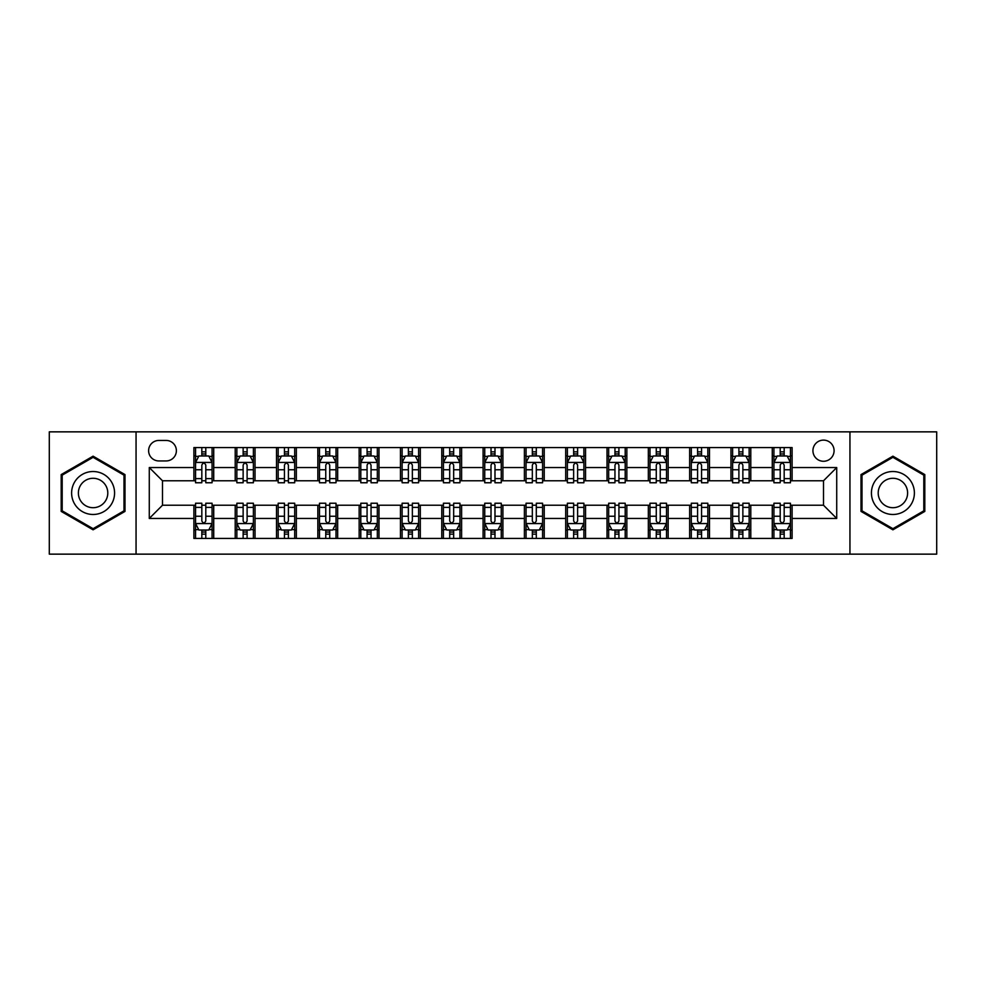 <?xml version="1.0" encoding="UTF-8"?>
<svg xmlns="http://www.w3.org/2000/svg" width="986" height="986" viewBox="0 0 986 986"><rect width="100%" height="100%" fill="white"/><g stroke="black" fill="none" stroke-linecap="round" stroke-linejoin="round"><path stroke-width="1.48" d="M823.507 440.113A10.575 10.575 0 0 0 812.932 450.701A10.575 10.575 0 0 0 823.507 461.275A10.575 10.575 0 0 0 834.082 450.701A10.575 10.575 0 0 0 823.507 440.113M849.944 554.144L936.7 554.144L936.7 431.856L849.944 431.856L849.944 554.144L136.056 554.144L136.056 431.856L49.3 431.856L49.3 554.144L136.056 554.144M158.857 460.943L166.129 460.943A10.242 10.242 0 0 0 176.383 450.701A10.242 10.242 0 0 0 166.129 440.446L158.857 440.446A10.242 10.242 0 0 0 148.615 450.701A10.242 10.242 0 0 0 158.857 460.943M849.944 431.856L136.056 431.856M193.897 518.451L149.28 518.451L149.28 467.549L193.897 467.549L193.897 480.774L162.493 480.774L162.493 505.226L193.897 505.226L193.897 538.442L792.103 538.442L792.103 505.226L823.507 505.226L823.507 480.774L792.103 480.774L792.103 467.549L836.72 467.549L836.72 518.451L792.103 518.451M792.103 467.549L792.103 447.558L193.897 447.558L193.897 467.549M772.272 447.558L772.272 480.774L773.924 480.774M780.209 480.774L784.178 480.774M790.452 480.774L792.103 480.774M772.272 480.774L749.138 480.774M730.959 447.558L730.959 480.774L732.61 480.774M738.896 480.774L742.865 480.774M730.959 480.774L707.825 480.774M689.645 447.558L689.645 480.774L691.297 480.774M697.583 480.774L701.551 480.774M689.645 480.774L666.511 480.774M648.332 447.558L648.332 480.774L649.984 480.774M656.269 480.774L660.238 480.774M648.332 480.774L625.198 480.774M607.019 447.558L607.019 480.774L608.67 480.774M614.956 480.774L618.925 480.774M607.019 480.774L583.885 480.774M565.705 447.558L565.705 480.774L567.369 480.774M573.642 480.774L577.611 480.774M565.705 480.774L542.571 480.774M524.392 447.558L524.392 480.774L526.056 480.774M532.329 480.774L536.298 480.774M524.392 480.774L501.258 480.774M483.091 447.558L483.091 480.774L484.742 480.774M491.016 480.774L494.984 480.774M483.091 480.774L459.944 480.774M441.777 447.558L441.777 480.774L443.429 480.774M449.702 480.774L453.671 480.774M441.777 480.774L418.631 480.774M400.464 447.558L400.464 480.774L402.115 480.774M408.389 480.774L412.358 480.774M400.464 480.774L377.33 480.774M359.15 447.558L359.15 480.774L360.802 480.774M367.075 480.774L371.044 480.774M359.15 480.774L336.016 480.774M317.837 447.558L317.837 480.774L319.489 480.774M325.762 480.774L329.731 480.774M317.837 480.774L294.703 480.774M276.524 447.558L276.524 480.774L278.175 480.774M284.449 480.774L288.417 480.774M276.524 480.774L253.39 480.774M235.21 447.558L235.21 480.774L236.862 480.774M243.135 480.774L247.104 480.774M235.21 480.774L212.076 480.774M193.897 480.774L195.548 480.774M201.822 480.774L205.791 480.774M193.897 505.226L195.548 505.226M201.822 505.226L205.791 505.226M212.076 505.226L213.728 505.226L213.728 538.442M236.862 505.226L213.728 505.226M243.135 505.226L247.104 505.226M253.39 505.226L255.041 505.226L255.041 538.442M278.175 505.226L255.041 505.226M284.449 505.226L288.417 505.226M294.703 505.226L296.355 505.226L296.355 538.442M319.489 505.226L296.355 505.226M325.762 505.226L329.731 505.226M336.016 505.226L337.668 505.226L337.668 538.442M360.802 505.226L337.668 505.226M367.075 505.226L371.044 505.226M377.33 505.226L378.981 505.226L378.981 538.442M402.115 505.226L378.981 505.226M408.389 505.226L412.358 505.226M418.631 505.226L420.295 505.226L420.295 538.442M443.429 505.226L420.295 505.226M449.702 505.226L453.671 505.226M459.944 505.226L461.608 505.226L461.608 538.442M484.742 505.226L461.608 505.226M491.016 505.226L494.984 505.226M501.258 505.226L502.909 505.226L502.909 538.442M526.056 505.226L502.909 505.226M532.329 505.226L536.298 505.226M542.571 505.226L544.223 505.226L544.223 538.442M567.369 505.226L544.223 505.226M573.642 505.226L577.611 505.226M583.885 505.226L585.536 505.226L585.536 538.442M608.67 505.226L585.536 505.226M614.956 505.226L618.925 505.226M625.198 505.226L626.85 505.226L626.85 538.442M649.984 505.226L626.85 505.226M656.269 505.226L660.238 505.226M666.511 505.226L668.163 505.226L668.163 538.442M691.297 505.226L668.163 505.226M697.583 505.226L701.551 505.226M707.825 505.226L709.476 505.226L709.476 538.442M732.61 505.226L709.476 505.226M738.896 505.226L742.865 505.226M749.138 505.226L750.79 505.226L750.79 538.442M773.924 505.226L750.79 505.226M780.209 505.226L784.178 505.226M790.452 505.226L792.103 505.226M213.728 447.558L213.728 480.774M193.897 455.815L195.548 455.815M201.822 455.815L205.791 455.815M212.076 455.815L213.728 455.815M193.897 530.185L195.548 530.185M201.822 530.185L205.791 530.185M212.076 530.185L213.728 530.185M235.21 505.226L235.21 538.442M255.041 447.558L255.041 480.774M235.21 455.815L236.862 455.815M243.135 455.815L247.104 455.815M253.39 455.815L255.041 455.815M235.21 530.185L236.862 530.185M243.135 530.185L247.104 530.185M253.39 530.185L255.041 530.185M276.524 505.226L276.524 538.442M276.524 530.185L278.175 530.185M284.449 530.185L288.417 530.185M294.703 530.185L296.355 530.185M296.355 447.558L296.355 480.774M276.524 455.815L278.175 455.815M284.449 455.815L288.417 455.815M294.703 455.815L296.355 455.815M317.837 505.226L317.837 538.442M317.837 530.185L319.489 530.185M325.762 530.185L329.731 530.185M336.016 530.185L337.668 530.185M337.668 447.558L337.668 480.774M317.837 455.815L319.489 455.815M325.762 455.815L329.731 455.815M336.016 455.815L337.668 455.815M359.15 505.226L359.15 538.442M359.15 530.185L360.802 530.185M367.075 530.185L371.044 530.185M377.33 530.185L378.981 530.185M378.981 447.558L378.981 480.774M359.15 455.815L360.802 455.815M367.075 455.815L371.044 455.815M377.33 455.815L378.981 455.815M400.464 505.226L400.464 538.442M400.464 530.185L402.115 530.185M408.389 530.185L412.358 530.185M418.631 530.185L420.295 530.185M420.295 447.558L420.295 480.774M400.464 455.815L402.115 455.815M408.389 455.815L412.358 455.815M418.631 455.815L420.295 455.815M441.777 505.226L441.777 538.442M441.777 530.185L443.429 530.185M449.702 530.185L453.671 530.185M459.944 530.185L461.608 530.185M461.608 447.558L461.608 480.774M441.777 455.815L443.429 455.815M449.702 455.815L453.671 455.815M459.944 455.815L461.608 455.815M483.091 505.226L483.091 538.442M483.091 530.185L484.742 530.185M491.016 530.185L494.984 530.185M501.258 530.185L502.909 530.185M502.909 447.558L502.909 480.774M483.091 455.815L484.742 455.815M491.016 455.815L494.984 455.815M501.258 455.815L502.909 455.815M524.392 505.226L524.392 538.442M524.392 530.185L526.056 530.185M532.329 530.185L536.298 530.185M542.571 530.185L544.223 530.185M544.223 447.558L544.223 480.774M524.392 455.815L526.056 455.815M532.329 455.815L536.298 455.815M542.571 455.815L544.223 455.815M565.705 505.226L565.705 538.442M565.705 530.185L567.369 530.185M573.642 530.185L577.611 530.185M583.885 530.185L585.536 530.185M585.536 447.558L585.536 480.774M565.705 455.815L567.369 455.815M573.642 455.815L577.611 455.815M583.885 455.815L585.536 455.815M607.019 505.226L607.019 538.442M607.019 530.185L608.67 530.185M614.956 530.185L618.925 530.185M625.198 530.185L626.85 530.185M626.85 447.558L626.85 480.774M607.019 455.815L608.67 455.815M614.956 455.815L618.925 455.815M625.198 455.815L626.85 455.815M648.332 505.226L648.332 538.442M648.332 530.185L649.984 530.185M656.269 530.185L660.238 530.185M666.511 530.185L668.163 530.185M668.163 447.558L668.163 480.774M648.332 455.815L649.984 455.815M656.269 455.815L660.238 455.815M666.511 455.815L668.163 455.815M689.645 505.226L689.645 538.442M689.645 530.185L691.297 530.185M697.583 530.185L701.551 530.185M707.825 530.185L709.476 530.185M709.476 447.558L709.476 480.774M689.645 455.815L691.297 455.815M697.583 455.815L701.551 455.815M707.825 455.815L709.476 455.815M730.959 505.226L730.959 538.442M730.959 530.185L732.61 530.185M738.896 530.185L742.865 530.185M749.138 530.185L750.79 530.185M750.79 447.558L750.79 480.774M730.959 455.815L732.61 455.815M738.896 455.815L742.865 455.815M749.138 455.815L750.79 455.815M772.272 505.226L772.272 538.442M772.272 530.185L773.924 530.185M780.209 530.185L784.178 530.185M790.452 530.185L792.103 530.185M772.272 455.815L773.924 455.815M780.209 455.815L784.178 455.815M790.452 455.815L792.103 455.815M162.493 480.774L149.28 467.549M162.493 505.226L149.28 518.451M836.72 467.549L823.507 480.774M836.72 518.451L823.507 505.226M93.091 529.827L124.988 511.414L124.988 474.586L93.091 456.173L61.194 474.586L61.194 511.414L93.091 529.827M924.806 474.586L892.909 456.173L861.012 474.586L861.012 511.414L892.909 529.827L924.806 511.414L924.806 474.586M205.791 451.847L201.822 451.847M212.076 478.617L205.791 478.617L205.791 482.758L212.076 482.758L212.076 462.594L208.773 455.988L198.852 455.988L195.548 462.594L195.548 482.758L201.822 482.758L201.822 478.617L195.548 478.617M195.548 462.594L195.548 447.558M212.076 462.594L212.076 447.558M201.822 455.988L201.822 447.558M205.791 447.558L205.791 455.988M205.791 478.617L205.791 465.072C204.472 462.52 203.153 462.52 201.822 465.072L201.822 478.617M201.822 534.153L205.791 534.153M195.548 507.383L201.822 507.383L201.822 503.242L195.548 503.242L195.548 523.406L198.852 530.012L208.773 530.012L212.076 523.406L212.076 503.242L205.791 503.242L205.791 507.383L212.076 507.383M212.076 523.406L212.076 538.442M195.548 523.406L195.548 538.442M205.791 530.012L205.791 538.442M201.822 538.442L201.822 530.012M201.822 507.383L201.822 520.928C203.153 523.48 204.472 523.48 205.791 520.928L205.791 507.383M247.104 451.847L243.135 451.847M253.39 478.617L247.104 478.617L247.104 482.758L253.39 482.758L253.39 462.594L250.087 455.988L240.165 455.988L236.862 462.594L236.862 482.758L243.135 482.758L243.135 478.617L236.862 478.617M236.862 462.594L236.862 447.558M253.39 462.594L253.39 447.558M243.135 455.988L243.135 447.558M247.104 447.558L247.104 455.988M247.104 478.617L247.104 465.072C245.785 462.52 244.466 462.52 243.135 465.072L243.135 478.617M288.417 451.847L284.449 451.847M294.703 478.617L288.417 478.617L288.417 482.758L294.703 482.758L294.703 462.594L291.388 455.988L281.478 455.988L278.175 462.594L278.175 482.758L284.449 482.758L284.449 478.617L278.175 478.617M278.175 462.594L278.175 447.558M294.703 462.594L294.703 447.558M284.449 455.988L284.449 447.558M288.417 447.558L288.417 455.988M288.417 478.617L288.417 465.072C287.099 462.52 285.78 462.52 284.449 465.072L284.449 478.617M329.731 451.847L325.762 451.847M336.016 478.617L329.731 478.617L329.731 482.758L336.016 482.758L336.016 462.594L332.701 455.988L322.792 455.988L319.489 462.594L319.489 482.758L325.762 482.758L325.762 478.617L319.489 478.617M319.489 462.594L319.489 447.558M336.016 462.594L336.016 447.558M325.762 455.988L325.762 447.558M329.731 447.558L329.731 455.988M329.731 478.617L329.731 465.072C328.412 462.52 327.093 462.52 325.762 465.072L325.762 478.617M243.135 534.153L247.104 534.153M236.862 507.383L243.135 507.383L243.135 503.242L236.862 503.242L236.862 523.406L240.165 530.012L250.087 530.012L253.39 523.406L253.39 503.242L247.104 503.242L247.104 507.383L253.39 507.383M253.39 523.406L253.39 538.442M236.862 523.406L236.862 538.442M247.104 530.012L247.104 538.442M243.135 538.442L243.135 530.012M243.135 507.383L243.135 520.928C244.454 523.48 245.785 523.48 247.104 520.928L247.104 507.383M284.449 534.153L288.417 534.153M278.175 507.383L284.449 507.383L284.449 503.242L278.175 503.242L278.175 523.406L281.478 530.012L291.388 530.012L294.703 523.406L294.703 503.242L288.417 503.242L288.417 507.383L294.703 507.383M294.703 523.406L294.703 538.442M278.175 523.406L278.175 538.442M288.417 530.012L288.417 538.442M284.449 538.442L284.449 530.012M284.449 507.383L284.449 520.928C285.767 523.48 287.099 523.48 288.417 520.928L288.417 507.383M325.762 534.153L329.731 534.153M319.489 507.383L325.762 507.383L325.762 503.242L319.489 503.242L319.489 523.406L322.792 530.012L332.701 530.012L336.016 523.406L336.016 503.242L329.731 503.242L329.731 507.383L336.016 507.383M336.016 523.406L336.016 538.442M319.489 523.406L319.489 538.442M329.731 530.012L329.731 538.442M325.762 538.442L325.762 530.012M325.762 507.383L325.762 520.928C327.081 523.48 328.412 523.48 329.731 520.928L329.731 507.383M371.044 451.847L367.075 451.847M377.33 478.617L371.044 478.617L371.044 482.758L377.33 482.758L377.33 462.594L374.014 455.988L364.105 455.988L360.802 462.594L360.802 482.758L367.075 482.758L367.075 478.617L360.802 478.617M360.802 462.594L360.802 447.558M377.33 462.594L377.33 447.558M367.075 455.988L367.075 447.558M371.044 447.558L371.044 455.988M371.044 478.617L371.044 465.072C369.725 462.52 368.407 462.52 367.075 465.072L367.075 478.617M367.075 534.153L371.044 534.153M360.802 507.383L367.075 507.383L367.075 503.242L360.802 503.242L360.802 523.406L364.105 530.012L374.014 530.012L377.33 523.406L377.33 503.242L371.044 503.242L371.044 507.383L377.33 507.383M377.33 523.406L377.33 538.442M360.802 523.406L360.802 538.442M371.044 530.012L371.044 538.442M367.075 538.442L367.075 530.012M367.075 507.383L367.075 520.928C368.394 523.48 369.725 523.48 371.044 520.928L371.044 507.383M111.701 482.253A21.482 21.482 0 0 0 82.356 474.402A21.482 21.482 0 0 0 74.492 503.747A21.482 21.482 0 0 0 103.838 511.598A21.482 21.482 0 0 0 111.701 482.253M105.822 485.642A14.704 14.704 0 0 0 85.733 480.268A14.704 14.704 0 0 0 80.359 500.358A14.704 14.704 0 0 0 100.449 505.732A14.704 14.704 0 0 0 105.822 485.642M93.091 528.681L62.192 510.847L62.192 475.153L93.091 457.319L123.989 475.153L123.989 510.847L93.091 528.681M892.909 514.482A21.482 21.482 0 0 0 914.392 493A21.482 21.482 0 0 0 892.909 471.518A21.482 21.482 0 0 0 871.427 493A21.482 21.482 0 0 0 892.909 514.482M892.909 507.704A14.704 14.704 0 0 0 907.613 493A14.704 14.704 0 0 0 892.909 478.296A14.704 14.704 0 0 0 878.206 493A14.704 14.704 0 0 0 892.909 507.704M862.01 475.153L892.909 457.319L923.808 475.153L923.808 510.847L892.909 528.681L862.01 510.847L862.01 475.153M412.358 451.847L408.389 451.847M418.631 478.617L412.358 478.617L412.358 482.758L418.631 482.758L418.631 462.594L415.328 455.988L405.419 455.988L402.115 462.594L402.115 482.758L408.389 482.758L408.389 478.617L402.115 478.617M402.115 462.594L402.115 447.558M418.631 462.594L418.631 447.558M408.389 455.988L408.389 447.558M412.358 447.558L412.358 455.988M412.358 478.617L412.358 465.072C411.039 462.52 409.72 462.52 408.389 465.072L408.389 478.617M453.671 451.847L449.702 451.847M459.944 478.617L453.671 478.617L453.671 482.758L459.944 482.758L459.944 462.594L456.641 455.988L446.732 455.988L443.429 462.594L443.429 482.758L449.702 482.758L449.702 478.617L443.429 478.617M443.429 462.594L443.429 447.558M459.944 462.594L459.944 447.558M449.702 455.988L449.702 447.558M453.671 447.558L453.671 455.988M453.671 478.617L453.671 465.072C452.352 462.52 451.033 462.52 449.702 465.072L449.702 478.617M494.984 451.847L491.016 451.847M501.258 478.617L494.984 478.617L494.984 482.758L501.258 482.758L501.258 462.594L497.955 455.988L488.045 455.988L484.742 462.594L484.742 482.758L491.016 482.758L491.016 478.617L484.742 478.617M484.742 462.594L484.742 447.558M501.258 462.594L501.258 447.558M491.016 455.988L491.016 447.558M494.984 447.558L494.984 455.988M494.984 478.617L494.984 465.072C493.666 462.52 492.347 462.52 491.016 465.072L491.016 478.617M536.298 451.847L532.329 451.847M542.571 478.617L536.298 478.617L536.298 482.758L542.571 482.758L542.571 462.594L539.268 455.988L529.359 455.988L526.056 462.594L526.056 482.758L532.329 482.758L532.329 478.617L526.056 478.617M526.056 462.594L526.056 447.558M542.571 462.594L542.571 447.558M532.329 455.988L532.329 447.558M536.298 447.558L536.298 455.988M536.298 478.617L536.298 465.072C534.979 462.52 533.648 462.52 532.329 465.072L532.329 478.617M577.611 451.847L573.642 451.847M583.885 478.617L577.611 478.617L577.611 482.758L583.885 482.758L583.885 462.594L580.581 455.988L570.672 455.988L567.369 462.594L567.369 482.758L573.642 482.758L573.642 478.617L567.369 478.617M567.369 462.594L567.369 447.558M583.885 462.594L583.885 447.558M573.642 455.988L573.642 447.558M577.611 447.558L577.611 455.988M577.611 478.617L577.611 465.072C576.292 462.52 574.961 462.52 573.642 465.072L573.642 478.617M408.389 534.153L412.358 534.153M402.115 507.383L408.389 507.383L408.389 503.242L402.115 503.242L402.115 523.406L405.419 530.012L415.328 530.012L418.631 523.406L418.631 503.242L412.358 503.242L412.358 507.383L418.631 507.383M418.631 523.406L418.631 538.442M402.115 523.406L402.115 538.442M412.358 530.012L412.358 538.442M408.389 538.442L408.389 530.012M408.389 507.383L408.389 520.928C409.708 523.48 411.039 523.48 412.358 520.928L412.358 507.383M449.702 534.153L453.671 534.153M443.429 507.383L449.702 507.383L449.702 503.242L443.429 503.242L443.429 523.406L446.732 530.012L456.641 530.012L459.944 523.406L459.944 503.242L453.671 503.242L453.671 507.383L459.944 507.383M459.944 523.406L459.944 538.442M443.429 523.406L443.429 538.442M453.671 530.012L453.671 538.442M449.702 538.442L449.702 530.012M449.702 507.383L449.702 520.928C451.021 523.48 452.352 523.48 453.671 520.928L453.671 507.383M491.016 534.153L494.984 534.153M484.742 507.383L491.016 507.383L491.016 503.242L484.742 503.242L484.742 523.406L488.045 530.012L497.955 530.012L501.258 523.406L501.258 503.242L494.984 503.242L494.984 507.383L501.258 507.383M501.258 523.406L501.258 538.442M484.742 523.406L484.742 538.442M494.984 530.012L494.984 538.442M491.016 538.442L491.016 530.012M491.016 507.383L491.016 520.928C492.334 523.48 493.653 523.48 494.984 520.928L494.984 507.383M532.329 534.153L536.298 534.153M526.056 507.383L532.329 507.383L532.329 503.242L526.056 503.242L526.056 523.406L529.359 530.012L539.268 530.012L542.571 523.406L542.571 503.242L536.298 503.242L536.298 507.383L542.571 507.383M542.571 523.406L542.571 538.442M526.056 523.406L526.056 538.442M536.298 530.012L536.298 538.442M532.329 538.442L532.329 530.012M532.329 507.383L532.329 520.928C533.648 523.48 534.967 523.48 536.298 520.928L536.298 507.383M573.642 534.153L577.611 534.153M567.369 507.383L573.642 507.383L573.642 503.242L567.369 503.242L567.369 523.406L570.672 530.012L580.581 530.012L583.885 523.406L583.885 503.242L577.611 503.242L577.611 507.383L583.885 507.383M583.885 523.406L583.885 538.442M567.369 523.406L567.369 538.442M577.611 530.012L577.611 538.442M573.642 538.442L573.642 530.012M573.642 507.383L573.642 520.928C574.961 523.48 576.28 523.48 577.611 520.928L577.611 507.383M618.925 451.847L614.956 451.847M625.198 478.617L618.925 478.617L618.925 482.758L625.198 482.758L625.198 462.594L621.895 455.988L611.986 455.988L608.67 462.594L608.67 482.758L614.956 482.758L614.956 478.617L608.67 478.617M608.67 462.594L608.67 447.558M625.198 462.594L625.198 447.558M614.956 455.988L614.956 447.558M618.925 447.558L618.925 455.988M618.925 478.617L618.925 465.072C617.606 462.52 616.275 462.52 614.956 465.072L614.956 478.617M614.956 534.153L618.925 534.153M608.67 507.383L614.956 507.383L614.956 503.242L608.67 503.242L608.67 523.406L611.986 530.012L621.895 530.012L625.198 523.406L625.198 503.242L618.925 503.242L618.925 507.383L625.198 507.383M625.198 523.406L625.198 538.442M608.67 523.406L608.67 538.442M618.925 530.012L618.925 538.442M614.956 538.442L614.956 530.012M614.956 507.383L614.956 520.928C616.275 523.48 617.593 523.48 618.925 520.928L618.925 507.383M660.238 451.847L656.269 451.847M666.511 478.617L660.238 478.617L660.238 482.758L666.511 482.758L666.511 462.594L663.208 455.988L653.299 455.988L649.984 462.594L649.984 482.758L656.269 482.758L656.269 478.617L649.984 478.617M649.984 462.594L649.984 447.558M666.511 462.594L666.511 447.558M656.269 455.988L656.269 447.558M660.238 447.558L660.238 455.988M660.238 478.617L660.238 465.072C658.919 462.52 657.588 462.52 656.269 465.072L656.269 478.617M656.269 534.153L660.238 534.153M649.984 507.383L656.269 507.383L656.269 503.242L649.984 503.242L649.984 523.406L653.299 530.012L663.208 530.012L666.511 523.406L666.511 503.242L660.238 503.242L660.238 507.383L666.511 507.383M666.511 523.406L666.511 538.442M649.984 523.406L649.984 538.442M660.238 530.012L660.238 538.442M656.269 538.442L656.269 530.012M656.269 507.383L656.269 520.928C657.588 523.48 658.907 523.48 660.238 520.928L660.238 507.383M701.551 451.847L697.583 451.847M707.825 478.617L701.551 478.617L701.551 482.758L707.825 482.758L707.825 462.594L704.522 455.988L694.612 455.988L691.297 462.594L691.297 482.758L697.583 482.758L697.583 478.617L691.297 478.617M691.297 462.594L691.297 447.558M707.825 462.594L707.825 447.558M697.583 455.988L697.583 447.558M701.551 447.558L701.551 455.988M701.551 478.617L701.551 465.072C700.233 462.52 698.901 462.52 697.583 465.072L697.583 478.617M697.583 534.153L701.551 534.153M691.297 507.383L697.583 507.383L697.583 503.242L691.297 503.242L691.297 523.406L694.612 530.012L704.522 530.012L707.825 523.406L707.825 503.242L701.551 503.242L701.551 507.383L707.825 507.383M707.825 523.406L707.825 538.442M691.297 523.406L691.297 538.442M701.551 530.012L701.551 538.442M697.583 538.442L697.583 530.012M697.583 507.383L697.583 520.928C698.901 523.48 700.22 523.48 701.551 520.928L701.551 507.383M742.865 451.847L738.896 451.847M749.138 478.617L742.865 478.617L742.865 482.758L749.138 482.758L749.138 462.594L745.835 455.988L735.913 455.988L732.61 462.594L732.61 482.758L738.896 482.758L738.896 478.617L732.61 478.617M732.61 462.594L732.61 447.558M749.138 462.594L749.138 447.558M738.896 455.988L738.896 447.558M742.865 447.558L742.865 455.988M742.865 478.617L742.865 465.072C741.546 462.52 740.215 462.52 738.896 465.072L738.896 478.617M738.896 534.153L742.865 534.153M732.61 507.383L738.896 507.383L738.896 503.242L732.61 503.242L732.61 523.406L735.913 530.012L745.835 530.012L749.138 523.406L749.138 503.242L742.865 503.242L742.865 507.383L749.138 507.383M749.138 523.406L749.138 538.442M732.61 523.406L732.61 538.442M742.865 530.012L742.865 538.442M738.896 538.442L738.896 530.012M738.896 507.383L738.896 520.928C740.215 523.48 741.534 523.48 742.865 520.928L742.865 507.383M784.178 451.847L780.209 451.847M790.452 478.617L784.178 478.617L784.178 482.758L790.452 482.758L790.452 462.594L787.148 455.988L777.227 455.988L773.924 462.594L773.924 482.758L780.209 482.758L780.209 478.617L773.924 478.617M773.924 462.594L773.924 447.558M790.452 462.594L790.452 447.558M780.209 455.988L780.209 447.558M784.178 447.558L784.178 455.988M784.178 478.617L784.178 465.072C782.847 462.52 781.528 462.52 780.209 465.072L780.209 478.617M780.209 534.153L784.178 534.153M773.924 507.383L780.209 507.383L780.209 503.242L773.924 503.242L773.924 523.406L777.227 530.012L787.148 530.012L790.452 523.406L790.452 503.242L784.178 503.242L784.178 507.383L790.452 507.383M790.452 523.406L790.452 538.442M773.924 523.406L773.924 538.442M784.178 530.012L784.178 538.442M780.209 538.442L780.209 530.012M780.209 507.383L780.209 520.928C781.528 523.48 782.847 523.48 784.178 520.928L784.178 507.383M235.21 518.451L213.728 518.451M235.21 467.549L213.728 467.549M276.524 467.549L255.041 467.549M276.524 518.451L255.041 518.451M317.837 467.549L296.355 467.549M317.837 518.451L296.355 518.451M359.15 467.549L337.668 467.549M359.15 518.451L337.668 518.451M400.464 467.549L378.981 467.549M400.464 518.451L378.981 518.451M441.777 467.549L420.295 467.549M441.777 518.451L420.295 518.451M483.091 467.549L461.608 467.549M483.091 518.451L461.608 518.451M524.392 467.549L502.909 467.549M524.392 518.451L502.909 518.451M565.705 467.549L544.223 467.549M565.705 518.451L544.223 518.451M607.019 467.549L585.536 467.549M607.019 518.451L585.536 518.451M648.332 467.549L626.85 467.549M648.332 518.451L626.85 518.451M689.645 467.549L668.163 467.549M689.645 518.451L668.163 518.451M730.959 467.549L709.476 467.549M730.959 518.451L709.476 518.451M772.272 467.549L750.79 467.549M772.272 518.451L750.79 518.451M211.99 462.434L195.635 462.434M195.548 456.382L198.654 456.382M208.97 456.382L212.076 456.382M201.822 469.755L195.548 469.755M212.076 469.755L205.791 469.755M205.791 453.954L201.822 453.954M195.635 523.566L211.99 523.566M212.076 529.618L208.97 529.618M198.654 529.618L195.548 529.618M205.791 516.245L212.076 516.245M195.548 516.245L201.822 516.245M201.822 532.046L205.791 532.046M253.303 462.434L236.948 462.434M236.862 456.382L239.968 456.382M250.284 456.382L253.39 456.382M243.135 469.755L236.862 469.755M253.39 469.755L247.104 469.755M247.104 453.954L243.135 453.954M294.617 462.434L278.262 462.434M278.175 456.382L281.281 456.382M291.597 456.382L294.703 456.382M284.449 469.755L278.175 469.755M294.703 469.755L288.417 469.755M288.417 453.954L284.449 453.954M335.93 462.434L319.563 462.434M319.489 456.382L322.595 456.382M332.911 456.382L336.016 456.382M325.762 469.755L319.489 469.755M336.016 469.755L329.731 469.755M329.731 453.954L325.762 453.954M236.948 523.566L253.303 523.566M253.39 529.618L250.284 529.618M239.968 529.618L236.862 529.618M247.104 516.245L253.39 516.245M236.862 516.245L243.135 516.245M243.135 532.046L247.104 532.046M278.262 523.566L294.617 523.566M294.703 529.618L291.597 529.618M281.281 529.618L278.175 529.618M288.417 516.245L294.703 516.245M278.175 516.245L284.449 516.245M284.449 532.046L288.417 532.046M319.563 523.566L335.93 523.566M336.016 529.618L332.911 529.618M322.595 529.618L319.489 529.618M329.731 516.245L336.016 516.245M319.489 516.245L325.762 516.245M325.762 532.046L329.731 532.046M377.244 462.434L360.876 462.434M360.802 456.382L363.908 456.382M374.212 456.382L377.33 456.382M367.075 469.755L360.802 469.755M377.33 469.755L371.044 469.755M371.044 453.954L367.075 453.954M360.876 523.566L377.244 523.566M377.33 529.618L374.212 529.618M363.908 529.618L360.802 529.618M371.044 516.245L377.33 516.245M360.802 516.245L367.075 516.245M367.075 532.046L371.044 532.046M418.557 462.434L402.189 462.434M402.115 456.382L405.221 456.382M415.525 456.382L418.631 456.382M408.389 469.755L402.115 469.755M418.631 469.755L412.358 469.755M412.358 453.954L408.389 453.954M459.87 462.434L443.503 462.434M443.429 456.382L446.535 456.382M456.838 456.382L459.944 456.382M449.702 469.755L443.429 469.755M459.944 469.755L453.671 469.755M453.671 453.954L449.702 453.954M501.184 462.434L484.816 462.434M484.742 456.382L487.848 456.382M498.152 456.382L501.258 456.382M491.016 469.755L484.742 469.755M501.258 469.755L494.984 469.755M494.984 453.954L491.016 453.954M542.497 462.434L526.13 462.434M526.056 456.382L529.162 456.382M539.465 456.382L542.571 456.382M532.329 469.755L526.056 469.755M542.571 469.755L536.298 469.755M536.298 453.954L532.329 453.954M583.811 462.434L567.443 462.434M567.369 456.382L570.475 456.382M580.779 456.382L583.885 456.382M573.642 469.755L567.369 469.755M583.885 469.755L577.611 469.755M577.611 453.954L573.642 453.954M402.189 523.566L418.557 523.566M418.631 529.618L415.525 529.618M405.221 529.618L402.115 529.618M412.358 516.245L418.631 516.245M402.115 516.245L408.389 516.245M408.389 532.046L412.358 532.046M443.503 523.566L459.87 523.566M459.944 529.618L456.838 529.618M446.535 529.618L443.429 529.618M453.671 516.245L459.944 516.245M443.429 516.245L449.702 516.245M449.702 532.046L453.671 532.046M484.816 523.566L501.184 523.566M501.258 529.618L498.152 529.618M487.848 529.618L484.742 529.618M494.984 516.245L501.258 516.245M484.742 516.245L491.016 516.245M491.016 532.046L494.984 532.046M526.13 523.566L542.497 523.566M542.571 529.618L539.465 529.618M529.162 529.618L526.056 529.618M536.298 516.245L542.571 516.245M526.056 516.245L532.329 516.245M532.329 532.046L536.298 532.046M567.443 523.566L583.811 523.566M583.885 529.618L580.779 529.618M570.475 529.618L567.369 529.618M577.611 516.245L583.885 516.245M567.369 516.245L573.642 516.245M573.642 532.046L577.611 532.046M625.124 462.434L608.756 462.434M608.67 456.382L611.788 456.382M622.092 456.382L625.198 456.382M614.956 469.755L608.67 469.755M625.198 469.755L618.925 469.755M618.925 453.954L614.956 453.954M608.756 523.566L625.124 523.566M625.198 529.618L622.092 529.618M611.788 529.618L608.67 529.618M618.925 516.245L625.198 516.245M608.67 516.245L614.956 516.245M614.956 532.046L618.925 532.046M666.437 462.434L650.07 462.434M649.984 456.382L653.089 456.382M663.405 456.382L666.511 456.382M656.269 469.755L649.984 469.755M666.511 469.755L660.238 469.755M660.238 453.954L656.269 453.954M650.07 523.566L666.437 523.566M666.511 529.618L663.405 529.618M653.089 529.618L649.984 529.618M660.238 516.245L666.511 516.245M649.984 516.245L656.269 516.245M656.269 532.046L660.238 532.046M707.738 462.434L691.383 462.434M691.297 456.382L694.403 456.382M704.719 456.382L707.825 456.382M697.583 469.755L691.297 469.755M707.825 469.755L701.551 469.755M701.551 453.954L697.583 453.954M691.383 523.566L707.738 523.566M707.825 529.618L704.719 529.618M694.403 529.618L691.297 529.618M701.551 516.245L707.825 516.245M691.297 516.245L697.583 516.245M697.583 532.046L701.551 532.046M749.052 462.434L732.697 462.434M732.61 456.382L735.716 456.382M746.032 456.382L749.138 456.382M738.896 469.755L732.61 469.755M749.138 469.755L742.865 469.755M742.865 453.954L738.896 453.954M732.697 523.566L749.052 523.566M749.138 529.618L746.032 529.618M735.716 529.618L732.61 529.618M742.865 516.245L749.138 516.245M732.61 516.245L738.896 516.245M738.896 532.046L742.865 532.046M790.365 462.434L774.01 462.434M773.924 456.382L777.03 456.382M787.346 456.382L790.452 456.382M780.209 469.755L773.924 469.755M790.452 469.755L784.178 469.755M784.178 453.954L780.209 453.954M774.01 523.566L790.365 523.566M790.452 529.618L787.346 529.618M777.03 529.618L773.924 529.618M784.178 516.245L790.452 516.245M773.924 516.245L780.209 516.245M780.209 532.046L784.178 532.046"/></g></svg>
